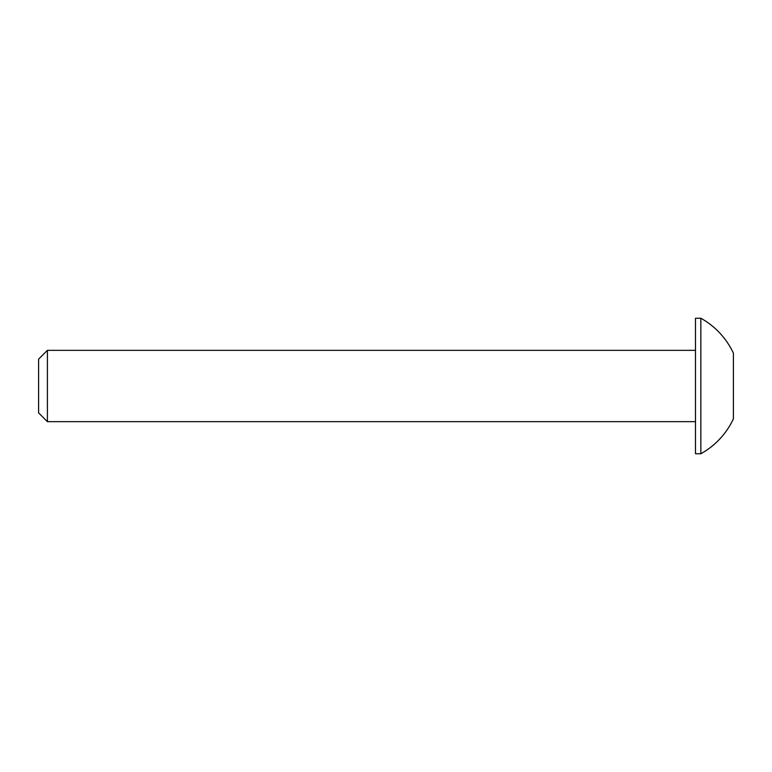 <?xml version="1.0" encoding="UTF-8"?>
<svg xmlns="http://www.w3.org/2000/svg" width="772" height="772" viewBox="0 0 772 772"><rect width="100%" height="100%" fill="white"/><g stroke="black" fill="none" stroke-linecap="round" stroke-linejoin="round"><path stroke-width="1.16" d="M700.851 318.247A77.518 77.518 0 0 1 733.4 353.151L733.4 418.849A77.518 77.518 0 0 1 700.851 453.753L700.851 318.247L695.485 318.247L695.485 453.753L700.851 453.753M47.401 421.657L38.6 412.866L38.6 359.134L47.401 350.343L47.401 421.657L695.485 421.657M47.401 350.343L695.485 350.343"/></g></svg>
